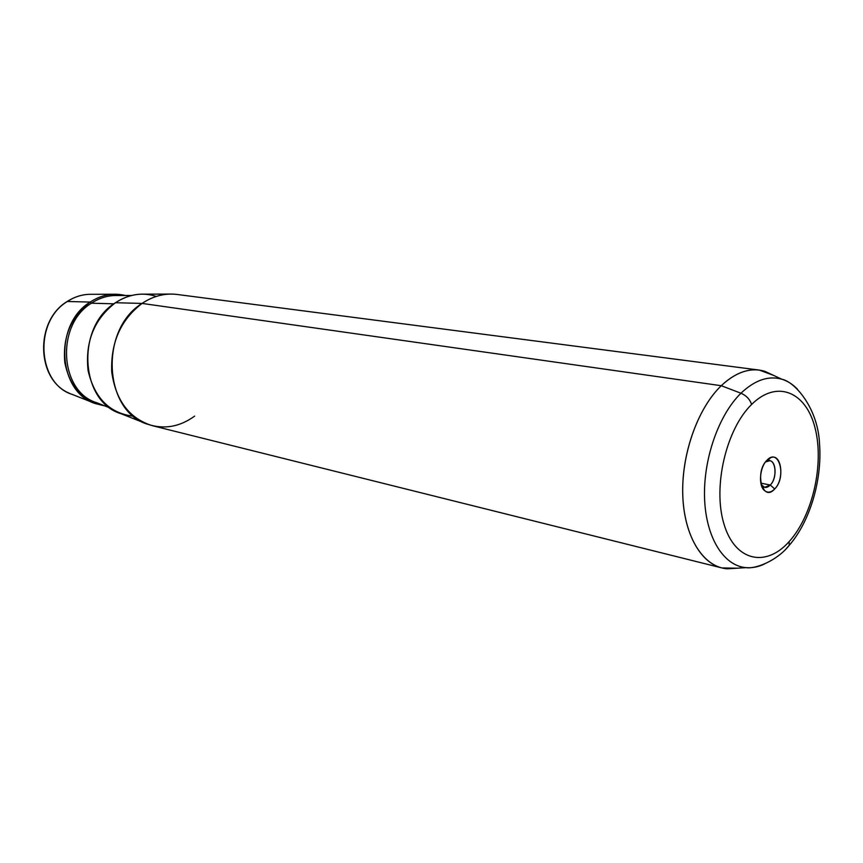<?xml version="1.0" encoding="UTF-8"?>
<svg xmlns="http://www.w3.org/2000/svg" width="863" height="863" viewBox="0 0 863 863"><rect width="100%" height="100%" fill="white"/><g stroke="black" fill="none" stroke-linecap="round" stroke-linejoin="round"><path stroke-width="1.29" d="M770.292 485.006L764.694 487.358L761.209 484.715L762.353 486.117C764.812 488.178 767.455 487.811 770.292 485.006C778.189 477.412 775.535 457.066 767.099 461.036L765.524 461.921L769.731 460.734C776.538 461.414 776.905 478.62 770.292 485.006L774.694 488.976L770.292 485.006L760.853 483.161L770.292 485.006M172.32 294.078C161.769 293.873 151.694 296.98 142.071 303.42L115.459 302.73C124.38 296.829 133.754 293.97 143.582 294.164L169.655 294.089M147.692 424.262L120.971 413.69C80.022 401.726 75.685 326.797 115.459 302.73L142.071 303.42C99.159 329.698 103.689 411.532 147.692 424.262C164.067 429.634 179.709 426.915 194.639 416.117M773.55 375.373L759.311 370.087C746.635 368.577 733.949 373.776 721.263 385.707L142.071 303.42C153.29 295.977 164.952 292.978 177.077 294.456L759.311 370.087M721.878 567.93L152.255 425.653C129.288 418.458 115.771 400.561 111.726 371.964C110.604 342.622 120.723 319.774 142.071 303.42L721.263 385.707C698.491 407.541 682.277 451.5 682.687 491.554C683.043 531.651 699.656 562.525 721.878 567.93L737.067 568.21L727.25 568.814C703.518 567.088 684.435 537.52 682.806 496.29C681.09 455.135 697.531 408.415 721.263 385.707C735.988 372.007 750.443 367.185 764.629 371.23L781.77 379.202C768.415 375.427 754.812 380.108 740.95 393.226L721.263 385.707L740.95 393.226C718.62 414.952 703.086 459.418 704.575 498.577C705.988 537.789 723.798 565.977 746.117 567.649C752.18 568.124 758.297 566.915 764.478 564.024C758.297 566.915 752.18 568.124 746.117 567.649C723.798 565.977 705.988 537.789 704.575 498.577C703.086 459.418 718.62 414.952 740.95 393.226C746.333 395.567 749.882 399.321 751.608 404.477C776.97 379.159 806.269 391.878 815.125 428.221C824.348 464.24 812.547 515.912 789.084 541.662C765.783 567.908 734.845 561.22 723.928 523.884C712.644 486.937 726.096 429.235 751.608 404.477C726.096 429.235 712.644 486.937 723.928 523.884C734.845 561.22 765.783 567.908 789.084 541.662L789.214 545.362L786.247 548.609M766.862 460.335L770.551 457.735C781.522 452.6 784.92 479.073 774.694 488.976C771.004 492.633 767.563 493.118 764.359 490.443C758.221 485.362 759.71 467.217 766.862 460.335C754.294 472.546 762.73 502.687 774.694 488.976C786.948 476.926 778.987 447.012 766.862 460.335M67.368 301.478C74.984 296.538 83.021 294.143 91.478 294.305C83.021 294.143 74.984 296.538 67.368 301.478L90.216 302.072L67.368 301.478C33.452 321.575 37.357 384.089 72.514 394.52C37.357 384.089 33.452 321.575 67.368 301.478L67.368 301.478M125.415 295.502L116.268 294.24C107.152 294.056 98.468 296.667 90.216 302.072C53.484 324.057 57.616 392.46 95.566 403.636L104.542 405.804C83.118 401.737 69.86 387.282 64.79 362.449C62.557 336.743 71.036 316.613 90.216 302.072L91.435 303.204L113.905 303.819L91.435 303.204C99.536 297.897 108.058 295.329 117.023 295.513C108.058 295.329 99.536 297.897 91.435 303.204C55.459 324.768 59.525 391.802 96.732 402.719C59.525 391.802 55.459 324.768 91.435 303.204L90.216 302.072C101.597 294.768 113.323 292.579 125.415 295.502M797.531 389.289C792.838 384.337 787.585 380.971 781.77 379.202C787.585 380.971 792.838 384.337 797.531 389.289M740.95 393.226C754.812 380.108 768.415 375.427 781.77 379.202C795.308 381.813 818.383 408.986 819.58 444.65C822.159 480.378 809.872 521.608 789.214 545.362L789.084 541.662C812.547 515.912 824.348 464.24 815.125 428.221C806.269 391.878 776.97 379.159 751.608 404.477C749.882 399.321 746.333 395.567 740.95 393.226M156.332 296.408C142.471 292.018 128.846 294.121 115.459 302.73C94.143 319.191 85.027 341.813 88.091 370.594C94.499 398.177 109.687 413.399 133.657 416.257M762.752 486.98L761.943 486.818M770.551 457.735L767.099 461.036M764.359 490.443L762.353 486.117M91.478 294.305L113.959 294.24M72.514 394.52L93.42 402.794M67.023 301.597C34.423 321.165 36.365 380.497 69.925 393.474M88.76 294.337C81.133 294.714 73.927 297.109 67.141 301.511M789.214 545.362C776.495 561.349 754.92 569.181 746.117 567.649L727.25 568.814M96.732 402.719L110.259 408.048M117.023 295.513L131.554 295.491"/></g></svg>
